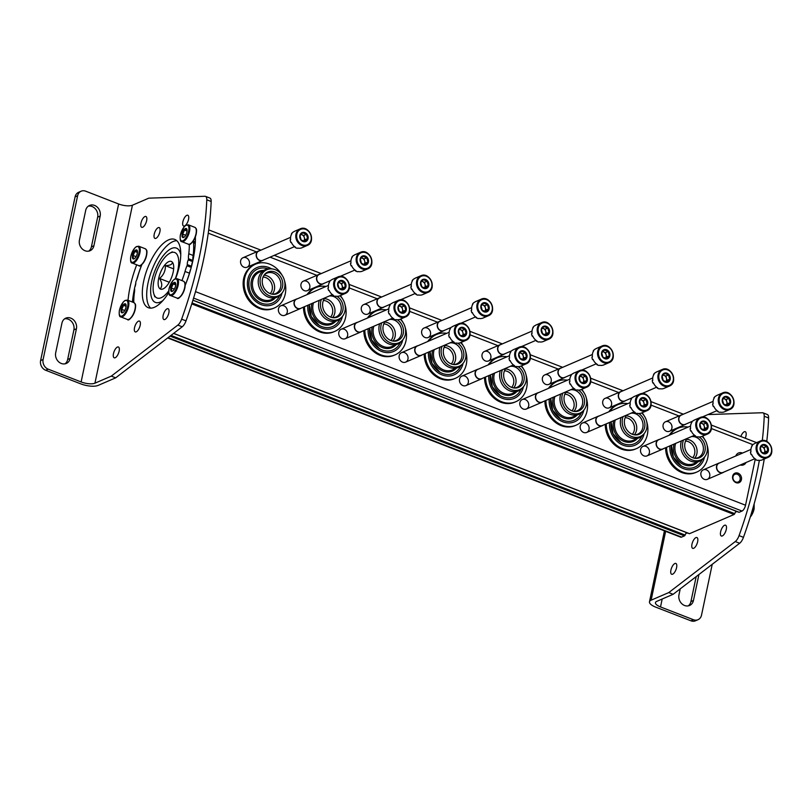 <?xml version="1.0" encoding="UTF-8"?>
<svg xmlns="http://www.w3.org/2000/svg" width="812" height="812" viewBox="0 0 812 812"><rect width="100%" height="100%" fill="white"/><g stroke="black" fill="none" stroke-linecap="round" stroke-linejoin="round"><path stroke-width="1.22" d="M686.282 532.51L685.125 535.047A1.289 0.528 111.2 0 1 684.455 535.879L681.583 537.118A5.156 2.111 111.2 0 1 680.72 537.179L167.678 337.954M133.351 294.705L133.574 294.614A1.289 0.528 111.2 0 1 133.787 294.604A1.289 0.528 111.2 0 1 133.95 295.527L132.935 300.369L133.777 300.694M133.767 301.577A1.939 0.792 111.2 0 1 133.178 301.77A1.939 0.792 111.2 0 1 132.935 300.369M194.21 241.56A4.71 1.918 111.2 0 0 194.383 241.803L195.337 242.179M194.383 241.803L195.327 242.615M195.306 242.859L194.677 243.133A1.289 0.528 111.2 0 1 194.454 243.143A1.289 0.528 111.2 0 1 194.291 242.22M742.503 453.086A6.445 5.461 66.7 0 0 742.3 452.994A6.445 5.461 66.7 0 0 738.494 453.015A6.445 5.461 66.7 0 0 735.794 455.979M740.239 465.012A6.445 5.461 66.7 0 0 743.599 464.85A6.445 5.461 66.7 0 0 746.035 462.515M732.657 476.208A5.156 4.364 -113.3 0 1 740.108 474.655A5.156 4.364 -113.3 0 1 738.382 482.876A5.156 4.364 -113.3 0 1 732.657 476.208M602.768 401.382A5.156 4.364 -113.3 0 1 610.218 399.829A5.156 4.364 -113.3 0 1 608.482 408.05A5.156 4.364 -113.3 0 1 602.768 401.382M542.416 377.945A5.156 4.364 -113.3 0 1 549.866 376.392A5.156 4.364 -113.3 0 1 548.13 384.614A5.156 4.364 -113.3 0 1 542.416 377.945M482.064 354.509A5.156 4.364 -113.3 0 1 489.514 352.956A5.156 4.364 -113.3 0 1 487.779 361.178A5.156 4.364 -113.3 0 1 482.064 354.509M421.702 331.073A5.156 4.364 -113.3 0 1 429.162 329.52A5.156 4.364 -113.3 0 1 427.427 337.741A5.156 4.364 -113.3 0 1 421.702 331.073M361.35 307.636A5.156 4.364 -113.3 0 1 368.8 306.083A5.156 4.364 -113.3 0 1 367.075 314.305A5.156 4.364 -113.3 0 1 361.35 307.636M300.998 284.2A5.156 4.364 -113.3 0 1 308.448 282.647A5.156 4.364 -113.3 0 1 306.723 290.869A5.156 4.364 -113.3 0 1 300.998 284.2M240.646 260.764A5.156 4.364 -113.3 0 1 248.096 259.211A5.156 4.364 -113.3 0 1 246.361 267.432A5.156 4.364 -113.3 0 1 240.646 260.764M663.12 424.818A5.156 4.364 -113.3 0 1 670.57 423.265A5.156 4.364 -113.3 0 1 668.834 431.487A5.156 4.364 -113.3 0 1 663.12 424.818M640.597 449.442A5.156 4.364 -113.3 0 1 648.047 447.889A5.156 4.364 -113.3 0 1 646.322 456.111A5.156 4.364 -113.3 0 1 640.597 449.442M580.245 426.016A5.156 4.364 -113.3 0 1 587.695 424.453A5.156 4.364 -113.3 0 1 585.959 432.674A5.156 4.364 -113.3 0 1 580.245 426.016M519.893 402.579A5.156 4.364 -113.3 0 1 527.343 401.026A5.156 4.364 -113.3 0 1 525.608 409.238A5.156 4.364 -113.3 0 1 519.893 402.579M459.541 379.143A5.156 4.364 -113.3 0 1 466.991 377.59A5.156 4.364 -113.3 0 1 465.256 385.801A5.156 4.364 -113.3 0 1 459.541 379.143M399.189 355.707A5.156 4.364 -113.3 0 1 406.639 354.154A5.156 4.364 -113.3 0 1 404.904 362.365A5.156 4.364 -113.3 0 1 399.189 355.707M338.827 332.27A5.156 4.364 -113.3 0 1 346.277 330.717A5.156 4.364 -113.3 0 1 344.552 338.929A5.156 4.364 -113.3 0 1 338.827 332.27M278.475 308.834A5.156 4.364 -113.3 0 1 285.925 307.281A5.156 4.364 -113.3 0 1 284.2 315.503A5.156 4.364 -113.3 0 1 278.475 308.834M700.949 472.878A5.156 4.364 -113.3 0 1 708.399 471.325A5.156 4.364 -113.3 0 1 706.673 479.547A5.156 4.364 -113.3 0 1 700.949 472.878M625.179 417.662A9.673 8.191 -113.3 0 1 633.593 423.874A9.673 8.191 -113.3 0 1 632.335 434.258M564.827 394.226A9.673 8.191 -113.3 0 1 573.242 400.438A9.673 8.191 -113.3 0 1 571.983 410.821M504.465 370.79A9.673 8.191 -113.3 0 1 512.89 377.001A9.673 8.191 -113.3 0 1 511.631 387.385M444.113 347.353A9.673 8.191 -113.3 0 1 452.538 353.565A9.673 8.191 -113.3 0 1 451.269 363.949M383.761 323.917A9.673 8.191 -113.3 0 1 392.176 330.129A9.673 8.191 -113.3 0 1 390.917 340.512M323.409 300.491A9.673 8.191 -113.3 0 1 331.824 306.692A9.673 8.191 -113.3 0 1 330.565 317.076M263.058 277.054A9.673 8.191 -113.3 0 1 271.472 283.256A9.673 8.191 -113.3 0 1 270.213 293.639M685.531 441.099A9.673 8.191 -113.3 0 1 693.945 447.31A9.673 8.191 -113.3 0 1 692.687 457.694M755.282 458.973L745.538 505.216A5.156 2.111 111.2 0 1 742.026 511.042L739.153 512.281A1.289 0.528 111.2 0 1 738.94 512.301A1.289 0.528 111.2 0 1 738.788 512.139M735.895 511.113L734.738 513.651A1.289 0.528 111.2 0 1 734.068 514.483L689.54 533.677A1.289 0.528 111.2 0 1 689.327 533.697A1.289 0.528 111.2 0 1 689.175 533.535M180.761 254.694A29.11 11.886 -68.8 0 0 180.305 252.918A29.11 11.886 -68.8 0 0 154.838 270.964A29.11 11.886 -68.8 0 0 161.456 301.465A29.11 11.886 -68.8 0 0 162.989 300.47M733.013 476.735A4.182 3.542 -113.3 0 1 734.921 474.279A4.182 3.542 -113.3 0 1 739.823 476.715A4.182 3.542 -113.3 0 1 738.23 481.963A4.182 3.542 -113.3 0 1 734.332 481.019A4.182 3.542 -113.3 0 1 733.013 476.735M742.249 453.187A6.445 5.461 66.7 0 0 742.046 453.106A6.445 5.461 66.7 0 0 738.372 453.066M743.477 464.9A6.445 5.461 66.7 0 0 745.781 462.627M687.591 438.257A11.094 9.389 -113.3 0 0 686.475 439.302A11.094 9.389 -113.3 0 1 696.057 446.397A11.094 9.389 -113.3 0 1 694.666 458.242A11.094 9.389 -113.3 0 0 698.117 457.592A11.094 9.389 -113.3 0 0 702.776 444.803A11.094 9.389 -113.3 0 0 691.276 436.663M669.2 435.232A23.852 20.209 -113.3 0 1 676.975 428.645L677.99 428.218A23.852 20.209 -113.3 0 1 688.119 427.071M707.008 444.885A23.852 20.209 -113.3 0 1 696.879 472.026L695.874 472.462A23.852 20.209 -113.3 0 1 665.607 447.737M670.204 434.796A23.852 20.209 -113.3 0 1 677.99 428.218M702.502 436.176A23.852 20.209 -113.3 0 1 704.674 439.475M696.879 472.026A23.852 20.209 -113.3 0 1 666.611 447.3M704.511 457.136L704.522 457.075A20.158 17.072 -113.3 0 1 704.511 457.136A20.158 17.072 -113.3 0 1 684.465 469.001A20.158 17.072 -113.3 0 1 669.92 445.879M702.096 459.673A18.524 15.692 -113.3 0 1 681.349 465.956A18.524 15.692 -113.3 0 1 671.453 445.209L673.371 457.095L681.349 465.956M697.752 461.967A15.986 13.54 -113.3 0 1 680.974 463.002A15.986 13.54 -113.3 0 1 673.828 444.834A15.986 13.54 -113.3 0 1 674.001 444.113M702.015 436.389A14.271 12.089 -113.3 0 1 704.836 456.669L704.055 457.684A14.961 12.667 -113.3 0 1 699.65 461.145L693.864 463.642A14.961 12.667 -113.3 0 1 679.908 460.272A14.961 12.667 -113.3 0 1 675.208 444.966A14.961 12.667 -113.3 0 1 675.625 443.413M699.65 461.145A14.961 12.667 -113.3 0 1 685.704 457.775A14.961 12.667 -113.3 0 1 681.004 442.459A14.961 12.667 -113.3 0 1 681.42 440.916M704.836 456.669A14.271 12.089 -113.3 0 1 689.672 458.668A14.271 12.089 -113.3 0 1 682.851 442.144A14.271 12.089 -113.3 0 1 683.481 440.033M699.112 436.947A11.784 9.977 -113.3 0 1 705.08 450.406A11.784 9.977 -113.3 0 1 695.295 458.333A11.784 9.977 -113.3 0 1 684.963 442.966A11.784 9.977 -113.3 0 1 686.861 438.764A11.784 9.977 -113.3 0 1 687.094 438.47M626.133 415.845A11.094 9.389 -113.3 0 1 635.705 422.961A11.094 9.389 -113.3 0 1 634.314 434.806M626.123 415.866A11.094 9.389 -113.3 0 1 627.24 414.82M630.924 413.227A11.094 9.389 -113.3 0 1 642.424 421.367A11.094 9.389 -113.3 0 1 637.765 434.156A11.094 9.389 -113.3 0 1 634.294 434.806M608.838 411.796A23.852 20.209 -113.3 0 1 616.623 405.218L617.627 404.782A23.852 20.209 -113.3 0 1 627.757 403.635M646.656 421.448A23.852 20.209 -113.3 0 1 636.527 448.589L635.522 449.026A23.852 20.209 -113.3 0 1 605.255 424.3M609.853 411.359A23.852 20.209 -113.3 0 1 617.627 404.782M642.15 412.74A23.852 20.209 -113.3 0 1 644.322 416.038M636.527 448.589A23.852 20.209 -113.3 0 1 606.259 423.864M644.16 433.699L644.17 433.638A20.158 17.072 -113.3 0 1 644.16 433.699A20.158 17.072 -113.3 0 1 624.103 445.565A20.158 17.072 -113.3 0 1 609.568 422.443M641.744 436.247A18.524 15.692 -113.3 0 1 620.997 442.52A18.524 15.692 -113.3 0 1 611.101 421.783L613.019 433.659L620.997 442.52M637.4 438.531A15.986 13.54 -113.3 0 1 620.622 439.566A15.986 13.54 -113.3 0 1 613.476 421.398A15.986 13.54 -113.3 0 1 613.639 420.677M641.663 412.953A14.271 12.089 -113.3 0 1 644.484 433.232L643.703 434.247A14.961 12.667 -113.3 0 1 639.298 437.709L633.512 440.205A14.961 12.667 -113.3 0 1 619.556 436.836A14.961 12.667 -113.3 0 1 614.857 421.529A14.961 12.667 -113.3 0 1 615.273 419.977M639.298 437.709A14.961 12.667 -113.3 0 1 625.352 434.339A14.961 12.667 -113.3 0 1 620.642 419.022A14.961 12.667 -113.3 0 1 621.058 417.48M644.484 433.232A14.271 12.089 -113.3 0 1 629.31 435.232A14.271 12.089 -113.3 0 1 622.489 418.708A14.271 12.089 -113.3 0 1 623.119 416.597M638.76 413.511A11.784 9.977 -113.3 0 1 644.728 426.97A11.784 9.977 -113.3 0 1 634.943 434.897A11.784 9.977 -113.3 0 1 624.611 419.53A11.784 9.977 -113.3 0 1 626.509 415.328A11.784 9.977 -113.3 0 1 626.742 415.033M565.781 392.409A11.094 9.389 -113.3 0 1 575.353 399.534A11.094 9.389 -113.3 0 1 573.962 411.369M565.771 392.429A11.094 9.389 -113.3 0 1 566.888 391.384M570.572 389.79A11.094 9.389 -113.3 0 1 582.072 397.931A11.094 9.389 -113.3 0 1 577.413 410.72A11.094 9.389 -113.3 0 1 573.942 411.369M548.486 388.359A23.852 20.209 -113.3 0 1 556.271 381.782L557.276 381.346A23.852 20.209 -113.3 0 1 567.405 380.199M586.305 398.012A23.852 20.209 -113.3 0 1 576.175 425.153L575.17 425.589A23.852 20.209 -113.3 0 1 544.903 400.864M549.491 387.923A23.852 20.209 -113.3 0 1 557.276 381.346M581.798 389.303A23.852 20.209 -113.3 0 1 583.97 392.602M576.175 425.153A23.852 20.209 -113.3 0 1 545.908 400.428M583.798 410.263L583.818 410.202A20.158 17.072 -113.3 0 1 583.798 410.263A20.158 17.072 -113.3 0 1 563.751 422.128A20.158 17.072 -113.3 0 1 549.216 399.007M581.392 412.811A18.524 15.692 -113.3 0 1 560.645 419.093A18.524 15.692 -113.3 0 1 550.749 398.347L552.667 410.222L560.645 419.093M577.048 415.094A15.986 13.54 -113.3 0 1 560.27 416.13A15.986 13.54 -113.3 0 1 553.124 397.961A15.986 13.54 -113.3 0 1 553.287 397.241M581.311 389.516A14.271 12.089 -113.3 0 1 584.122 409.796L583.341 410.811A14.961 12.667 -113.3 0 1 578.946 414.272L573.15 416.769A14.961 12.667 -113.3 0 1 559.204 413.399A14.961 12.667 -113.3 0 1 554.505 398.093A14.961 12.667 -113.3 0 1 554.921 396.54M578.946 414.272A14.961 12.667 -113.3 0 1 565 410.902A14.961 12.667 -113.3 0 1 560.29 395.596A14.961 12.667 -113.3 0 1 560.706 394.043M584.122 409.796A14.271 12.089 -113.3 0 1 568.958 411.796A14.271 12.089 -113.3 0 1 562.137 395.282A14.271 12.089 -113.3 0 1 562.767 393.16M578.408 390.075A11.784 9.977 -113.3 0 1 584.376 403.534A11.784 9.977 -113.3 0 1 574.591 411.461A11.784 9.977 -113.3 0 1 564.259 396.094A11.784 9.977 -113.3 0 1 566.147 391.892A11.784 9.977 -113.3 0 1 566.39 391.597M505.429 368.973A11.094 9.389 -113.3 0 1 515.001 376.098A11.094 9.389 -113.3 0 1 513.61 387.933A11.094 9.389 -113.3 0 0 517.061 387.283A11.094 9.389 -113.3 0 0 521.72 374.494A11.094 9.389 -113.3 0 0 510.22 366.354M505.419 368.993A11.094 9.389 -113.3 0 1 506.536 367.948M488.134 364.923A23.852 20.209 -113.3 0 1 495.919 358.346L496.924 357.909A23.852 20.209 -113.3 0 1 507.053 356.762M525.953 374.576A23.852 20.209 -113.3 0 1 515.823 401.717L514.818 402.153A23.852 20.209 -113.3 0 1 484.541 377.428M489.139 364.486A23.852 20.209 -113.3 0 1 496.924 357.909M521.436 365.867A23.852 20.209 -113.3 0 1 523.618 369.166M515.823 401.717A23.852 20.209 -113.3 0 1 485.556 376.991M523.446 386.827L523.466 386.766A20.158 17.072 -113.3 0 1 523.446 386.827A20.158 17.072 -113.3 0 1 503.399 398.692A20.158 17.072 -113.3 0 1 488.865 375.57M521.04 389.374A18.524 15.692 -113.3 0 1 500.293 395.657A18.524 15.692 -113.3 0 1 490.397 374.911L492.316 386.786L500.293 395.657M516.696 391.658A15.986 13.54 -113.3 0 1 499.908 392.693A15.986 13.54 -113.3 0 1 492.762 374.525A15.986 13.54 -113.3 0 1 492.935 373.814M520.959 366.08A14.271 12.089 -113.3 0 1 523.77 386.36L522.989 387.375A14.961 12.667 -113.3 0 1 518.594 390.836L512.798 393.333A14.961 12.667 -113.3 0 1 498.852 389.963A14.961 12.667 -113.3 0 1 494.143 374.657A14.961 12.667 -113.3 0 1 494.569 373.104M518.594 390.836A14.961 12.667 -113.3 0 1 504.648 387.466A14.961 12.667 -113.3 0 1 499.938 372.16A14.961 12.667 -113.3 0 1 500.354 370.607M523.77 386.36A14.271 12.089 -113.3 0 1 508.606 388.359A14.271 12.089 -113.3 0 1 501.786 371.845A14.271 12.089 -113.3 0 1 502.415 369.724M518.056 366.638A11.784 9.977 -113.3 0 1 524.024 380.097A11.784 9.977 -113.3 0 1 514.24 388.024A11.784 9.977 -113.3 0 1 503.907 372.667A11.784 9.977 -113.3 0 1 505.795 368.455A11.784 9.977 -113.3 0 1 506.038 368.161M446.184 344.511A11.094 9.389 -113.3 0 0 445.067 345.557A11.094 9.389 -113.3 0 1 454.649 352.662A11.094 9.389 -113.3 0 1 453.258 364.497A11.094 9.389 -113.3 0 0 456.709 363.847A11.094 9.389 -113.3 0 0 461.358 351.058A11.094 9.389 -113.3 0 0 449.868 342.918M427.782 341.487A23.852 20.209 -113.3 0 1 435.567 334.909L436.572 334.473A23.852 20.209 -113.3 0 1 446.701 333.326M465.601 351.139A23.852 20.209 -113.3 0 1 455.471 378.28L454.456 378.717A23.852 20.209 -113.3 0 1 424.189 353.991M428.787 341.06A23.852 20.209 -113.3 0 1 436.572 334.473M461.084 342.431A23.852 20.209 -113.3 0 1 463.266 345.729M455.471 378.28A23.852 20.209 -113.3 0 1 425.194 353.555M463.094 363.39L463.114 363.329A20.158 17.072 -113.3 0 1 463.094 363.39A20.158 17.072 -113.3 0 1 443.047 375.256A20.158 17.072 -113.3 0 1 428.503 352.134M460.688 365.938A18.524 15.692 -113.3 0 1 439.942 372.221A18.524 15.692 -113.3 0 1 430.035 351.474L431.964 363.35L439.942 372.221M456.334 368.222A15.986 13.54 -113.3 0 1 439.556 369.257A15.986 13.54 -113.3 0 1 432.41 351.099A15.986 13.54 -113.3 0 1 432.583 350.378M460.607 342.644A14.271 12.089 -113.3 0 1 463.419 362.923L462.637 363.938A14.961 12.667 -113.3 0 1 458.242 367.4L452.446 369.896A14.961 12.667 -113.3 0 1 438.5 366.527A14.961 12.667 -113.3 0 1 433.791 351.22A14.961 12.667 -113.3 0 1 434.207 349.667M458.242 367.4A14.961 12.667 -113.3 0 1 444.296 364.03A14.961 12.667 -113.3 0 1 439.586 348.724A14.961 12.667 -113.3 0 1 440.002 347.171M463.419 362.923A14.271 12.089 -113.3 0 1 448.254 364.923A14.271 12.089 -113.3 0 1 441.434 348.409A14.271 12.089 -113.3 0 1 442.063 346.288M457.704 343.202A11.784 9.977 -113.3 0 1 463.672 356.661A11.784 9.977 -113.3 0 1 453.878 364.588A11.784 9.977 -113.3 0 1 443.545 349.231A11.784 9.977 -113.3 0 1 445.443 345.019A11.784 9.977 -113.3 0 1 445.686 344.724M384.726 322.1A11.094 9.389 -113.3 0 1 394.287 329.225A11.094 9.389 -113.3 0 1 392.906 341.06M384.705 322.12A11.094 9.389 -113.3 0 1 385.832 321.075M389.516 319.481A11.094 9.389 -113.3 0 1 401.006 327.622A11.094 9.389 -113.3 0 1 396.357 340.411A11.094 9.389 -113.3 0 1 392.876 341.06M367.43 318.05A23.852 20.209 -113.3 0 1 375.215 311.473L376.22 311.037A23.852 20.209 -113.3 0 1 386.35 309.89M405.249 327.703A23.852 20.209 -113.3 0 1 395.119 354.844L394.104 355.28A23.852 20.209 -113.3 0 1 363.837 330.555M368.435 317.624A23.852 20.209 -113.3 0 1 376.22 311.037M400.732 318.994A23.852 20.209 -113.3 0 1 402.914 322.293M395.119 354.844A23.852 20.209 -113.3 0 1 364.842 330.119M402.742 339.954L402.752 339.893A20.158 17.072 -113.3 0 1 402.742 339.954A20.158 17.072 -113.3 0 1 382.696 351.819A20.158 17.072 -113.3 0 1 368.151 328.698M400.326 342.502A18.524 15.692 -113.3 0 1 379.58 348.784A18.524 15.692 -113.3 0 1 369.683 328.038L371.612 339.913L379.58 348.784M395.982 344.785A15.986 13.54 -113.3 0 1 379.204 345.821A15.986 13.54 -113.3 0 1 372.058 327.662A15.986 13.54 -113.3 0 1 372.231 326.942M400.255 319.207A14.271 12.089 -113.3 0 1 403.067 339.487L402.285 340.502A14.961 12.667 -113.3 0 1 397.89 343.963L392.094 346.46A14.961 12.667 -113.3 0 1 378.148 343.09A14.961 12.667 -113.3 0 1 373.439 327.784A14.961 12.667 -113.3 0 1 373.855 326.231M397.89 343.963A14.961 12.667 -113.3 0 1 383.934 340.593A14.961 12.667 -113.3 0 1 379.234 325.287A14.961 12.667 -113.3 0 1 379.651 323.734M403.067 339.487A14.271 12.089 -113.3 0 1 387.903 341.487A14.271 12.089 -113.3 0 1 381.082 324.973A14.271 12.089 -113.3 0 1 381.711 322.851M397.342 319.766A11.784 9.977 -113.3 0 1 403.31 333.224A11.784 9.977 -113.3 0 1 393.526 341.152A11.784 9.977 -113.3 0 1 383.193 325.795A11.784 9.977 -113.3 0 1 385.091 321.582A11.784 9.977 -113.3 0 1 385.335 321.288M324.374 298.664A11.094 9.389 -113.3 0 1 333.935 305.789A11.094 9.389 -113.3 0 1 332.555 317.624M324.353 298.684A11.094 9.389 -113.3 0 1 325.48 297.639M329.154 296.045A11.094 9.389 -113.3 0 1 340.654 304.185A11.094 9.389 -113.3 0 1 335.995 316.974A11.094 9.389 -113.3 0 1 332.524 317.624M307.078 294.614A23.852 20.209 -113.3 0 1 314.853 288.037L315.868 287.6A23.852 20.209 -113.3 0 1 325.998 286.453M344.887 304.267A23.852 20.209 -113.3 0 1 334.757 331.408L333.752 331.844A23.852 20.209 -113.3 0 1 303.485 307.119M308.083 294.188A23.852 20.209 -113.3 0 1 315.868 287.6M340.38 295.558A23.852 20.209 -113.3 0 1 342.562 298.857M334.757 331.408A23.852 20.209 -113.3 0 1 304.49 306.682M342.39 316.518L342.4 316.457A20.158 17.072 -113.3 0 1 342.39 316.518A20.158 17.072 -113.3 0 1 322.344 328.383A20.158 17.072 -113.3 0 1 307.799 305.261M339.974 319.065A18.524 15.692 -113.3 0 1 319.228 325.348A18.524 15.692 -113.3 0 1 309.331 304.601L311.25 316.477L319.228 325.348M335.63 321.349A15.986 13.54 -113.3 0 1 318.852 322.384A15.986 13.54 -113.3 0 1 311.707 304.226A15.986 13.54 -113.3 0 1 311.879 303.505M339.903 295.771A14.271 12.089 -113.3 0 1 342.715 316.051L341.933 317.066A14.961 12.667 -113.3 0 1 337.528 320.527L331.743 323.024A14.961 12.667 -113.3 0 1 317.796 319.654A14.961 12.667 -113.3 0 1 313.087 304.348A14.961 12.667 -113.3 0 1 313.503 302.795M337.528 320.527A14.961 12.667 -113.3 0 1 323.582 317.157A14.961 12.667 -113.3 0 1 318.883 301.851A14.961 12.667 -113.3 0 1 319.299 300.298M342.715 316.051A14.271 12.089 -113.3 0 1 327.551 318.05A14.271 12.089 -113.3 0 1 320.73 301.536A14.271 12.089 -113.3 0 1 321.359 299.415M336.99 296.329A11.784 9.977 -113.3 0 1 342.958 309.788A11.784 9.977 -113.3 0 1 333.174 317.715A11.784 9.977 -113.3 0 1 322.841 302.358A11.784 9.977 -113.3 0 1 324.739 298.146A11.784 9.977 -113.3 0 1 324.983 297.852M264.022 275.227A11.094 9.389 -113.3 0 1 273.583 282.353A11.094 9.389 -113.3 0 1 272.193 294.198A11.094 9.389 -113.3 0 0 275.644 293.538A11.094 9.389 -113.3 0 0 279.876 279.632A11.094 9.389 -113.3 0 0 266.864 273.167A11.094 9.389 -113.3 0 0 264.002 275.248M284.535 280.83A23.852 20.209 -113.3 0 1 274.405 307.971L273.4 308.408A23.852 20.209 -113.3 0 1 251.152 303.038A23.852 20.209 -113.3 0 1 243.651 278.617A23.852 20.209 -113.3 0 1 254.501 264.6L255.516 264.164A23.852 20.209 -113.3 0 1 282.2 275.42M274.405 307.971A23.852 20.209 -113.3 0 1 252.167 302.602A23.852 20.209 -113.3 0 1 244.656 278.191A23.852 20.209 -113.3 0 1 255.516 264.164M282.038 293.081L282.048 293.02A20.158 17.072 -113.3 0 1 282.038 293.081A20.158 17.072 -113.3 0 1 260.885 304.551A20.158 17.072 -113.3 0 1 247.802 279.409A20.158 17.072 -113.3 0 1 271.573 268.833A20.158 17.072 -113.3 0 1 271.634 268.873L271.573 268.833M279.622 295.629A18.524 15.692 -113.3 0 1 258.876 301.912A18.524 15.692 -113.3 0 1 249.193 279.947A18.524 15.692 -113.3 0 1 249.264 279.622A18.524 15.692 -113.3 0 1 268.072 268.843M275.278 297.913A15.986 13.54 -113.3 0 1 258.5 298.948A15.986 13.54 -113.3 0 1 251.355 280.79A15.986 13.54 -113.3 0 1 263.433 270.437M282.363 292.614L281.581 293.629A14.961 12.667 -113.3 0 1 277.176 297.09L271.391 299.587A14.961 12.667 -113.3 0 1 257.434 296.218A14.961 12.667 -113.3 0 1 252.735 280.911A14.961 12.667 -113.3 0 1 259.535 272.111L265.331 269.614A14.961 12.667 -113.3 0 1 270.863 268.792L272.142 268.924A14.271 12.089 -113.3 0 1 283.611 278.029A14.271 12.089 -113.3 0 1 282.363 292.614A14.271 12.089 -113.3 0 1 267.199 294.614A14.271 12.089 -113.3 0 1 260.378 278.1A14.271 12.089 -113.3 0 1 272.142 268.924M277.176 297.09A14.961 12.667 -113.3 0 1 263.23 293.721A14.961 12.667 -113.3 0 1 258.531 278.414A14.961 12.667 -113.3 0 1 265.331 269.614M262.489 278.922A11.784 9.977 -113.3 0 1 264.387 274.72A11.784 9.977 -113.3 0 1 281.673 278.861A11.784 9.977 -113.3 0 1 272.822 294.279A11.784 9.977 -113.3 0 1 262.489 278.922M755.921 459.369A9.023 7.643 -113.3 0 1 751.597 454.334L751.1 454.547A9.023 7.643 66.7 0 1 750.44 452.122L750.948 451.898A9.023 7.643 -113.3 0 1 752.257 445.686L751.75 445.91A9.023 7.643 66.7 0 1 753.252 444.316L753.759 444.093A9.023 7.643 -113.3 0 1 755.15 443.271L760.377 441.017A9.023 7.643 -113.3 0 1 770.974 446.285A9.023 7.643 -113.3 0 1 767.523 457.603A9.023 7.643 -113.3 0 1 762.204 457.613A9.023 7.643 -113.3 0 1 756.134 449.33A9.023 7.643 -113.3 0 1 760.377 441.017C769.329 436.541 776.922 454.162 767.523 457.603L762.306 459.856A9.023 7.643 -113.3 0 1 758.073 460.201L757.566 460.424A9.023 7.643 66.7 0 1 756.469 460.089A9.023 7.643 66.7 0 1 755.414 459.582L755.921 459.369M763.331 453.624A4.831 4.101 -113.3 0 1 760.539 446.478A4.831 4.101 -113.3 0 1 767.137 446.123A4.831 4.101 -113.3 0 1 768 451.868A4.831 4.101 -113.3 0 1 763.331 453.624M766.741 446.427L762.935 444.956L760.286 447.777L761.433 452.071L765.239 453.553L767.888 450.731L766.741 446.427L764.062 447.585L762.163 446.844A3.867 3.278 -113.3 0 1 764.64 449.736L764.062 447.585M764.64 449.736A3.867 3.278 -113.3 0 1 763.94 453.228L765.208 451.878L764.64 449.736M761.189 446.63A3.867 3.278 -113.3 0 1 762.163 446.844L761.301 446.509M767.888 450.731L765.208 451.878M723.837 472.087A5.156 4.364 -113.3 0 1 722.995 472.594A5.156 4.364 -113.3 0 1 719.95 472.604A5.156 4.364 -113.3 0 1 716.488 467.864A5.156 4.364 -113.3 0 1 718.914 463.114A5.156 4.364 -113.3 0 1 719.858 462.85M754.886 458.699L723.056 472.422A5.024 4.263 -113.3 0 1 720.092 472.432A5.024 4.263 -113.3 0 1 716.712 467.824A5.024 4.263 -113.3 0 1 719.067 463.185L750.907 449.462M695.569 435.932A9.023 7.643 -113.3 0 1 691.245 430.898L690.738 431.111A9.023 7.643 66.7 0 1 690.088 428.685L690.596 428.462A9.023 7.643 -113.3 0 1 691.905 422.25L691.398 422.473A9.023 7.643 66.7 0 1 692.9 420.88L693.407 420.657A9.023 7.643 -113.3 0 1 694.798 419.834L700.025 417.581A9.023 7.643 -113.3 0 1 710.622 422.849A9.023 7.643 -113.3 0 1 707.171 434.166A9.023 7.643 -113.3 0 1 701.852 434.176A9.023 7.643 -113.3 0 1 695.782 425.894A9.023 7.643 -113.3 0 1 700.025 417.581C708.977 413.105 716.57 430.725 707.171 434.166L701.954 436.42A9.023 7.643 -113.3 0 1 697.711 436.765L697.214 436.988A9.023 7.643 66.7 0 1 696.117 436.653A9.023 7.643 66.7 0 1 695.062 436.145L695.569 435.932M702.979 430.187A4.831 4.101 -113.3 0 1 700.177 423.042A4.831 4.101 -113.3 0 1 706.785 422.687A4.831 4.101 -113.3 0 1 707.648 428.431A4.831 4.101 -113.3 0 1 702.979 430.187M706.389 422.991L702.583 421.519L699.934 424.341L701.081 428.634L704.887 430.116L707.536 427.295L706.389 422.991L703.71 424.148L701.801 423.407A3.867 3.278 -113.3 0 1 704.278 426.3L703.71 424.148M704.278 426.3A3.867 3.278 -113.3 0 1 703.588 429.802L704.857 428.442L704.278 426.3M700.837 423.194A3.867 3.278 -113.3 0 1 701.801 423.407L700.949 423.072M707.536 427.295L704.857 428.442M663.485 448.65A5.156 4.364 -113.3 0 1 662.643 449.158A5.156 4.364 -113.3 0 1 659.598 449.168A5.156 4.364 -113.3 0 1 656.137 444.428A5.156 4.364 -113.3 0 1 658.562 439.678A5.156 4.364 -113.3 0 1 659.496 439.414M694.534 435.262L662.704 448.985A5.024 4.263 -113.3 0 1 659.74 448.995A5.024 4.263 -113.3 0 1 656.35 444.387A5.024 4.263 -113.3 0 1 658.715 439.749L690.555 426.026M635.217 412.496A9.023 7.643 -113.3 0 1 630.894 407.462L630.386 407.675A9.023 7.643 66.7 0 1 629.736 405.249L630.244 405.026A9.023 7.643 -113.3 0 1 631.553 398.814L631.046 399.037A9.023 7.643 66.7 0 1 632.548 397.444L633.045 397.22A9.023 7.643 -113.3 0 1 634.446 396.398L639.673 394.145A9.023 7.643 -113.3 0 1 650.27 399.413A9.023 7.643 -113.3 0 1 646.819 410.73A9.023 7.643 -113.3 0 1 641.5 410.74A9.023 7.643 -113.3 0 1 635.431 402.458A9.023 7.643 -113.3 0 1 639.673 394.145C648.626 389.669 656.218 407.289 646.819 410.73L641.592 412.983A9.023 7.643 -113.3 0 1 637.359 413.328L636.862 413.552A9.023 7.643 66.7 0 1 635.766 413.217A9.023 7.643 66.7 0 1 634.71 412.709L635.217 412.496M642.627 406.751A4.831 4.101 -113.3 0 1 639.826 399.605A4.831 4.101 -113.3 0 1 646.433 399.25A4.831 4.101 -113.3 0 1 647.296 404.995A4.831 4.101 -113.3 0 1 642.627 406.751M646.027 399.555L642.231 398.083L639.582 400.905L640.729 405.198L644.535 406.68L647.184 403.858L646.027 399.555L643.358 400.712L641.45 399.971A3.867 3.278 -113.3 0 1 643.926 402.864L643.358 400.712M643.926 402.864A3.867 3.278 -113.3 0 1 643.236 406.365L644.505 405.005L643.926 402.864M640.485 399.758A3.867 3.278 -113.3 0 1 641.45 399.971L640.587 399.636M647.184 403.858L644.505 405.005M603.133 425.214A5.156 4.364 -113.3 0 1 602.291 425.721A5.156 4.364 -113.3 0 1 599.246 425.732A5.156 4.364 -113.3 0 1 595.785 420.992A5.156 4.364 -113.3 0 1 598.2 416.241A5.156 4.364 -113.3 0 1 599.144 415.977M634.182 411.826L602.352 425.549A5.024 4.263 -113.3 0 1 599.378 425.559A5.024 4.263 -113.3 0 1 595.998 420.951A5.024 4.263 -113.3 0 1 598.363 416.312L630.203 402.59M574.855 389.06A9.023 7.643 -113.3 0 1 570.542 384.025L570.034 384.238A9.023 7.643 66.7 0 1 569.385 381.813L569.892 381.589A9.023 7.643 -113.3 0 1 571.201 375.377L570.694 375.601A9.023 7.643 66.7 0 1 572.196 374.007L572.693 373.784A9.023 7.643 -113.3 0 1 574.094 372.962L579.321 370.708A9.023 7.643 -113.3 0 1 589.908 375.976A9.023 7.643 -113.3 0 1 586.467 387.294A9.023 7.643 -113.3 0 1 581.138 387.304A9.023 7.643 -113.3 0 1 575.079 379.021A9.023 7.643 -113.3 0 1 579.321 370.708C588.274 366.242 595.866 383.853 586.467 387.294L581.24 389.547A9.023 7.643 -113.3 0 1 577.007 389.892L576.5 390.115A9.023 7.643 66.7 0 1 575.414 389.78A9.023 7.643 66.7 0 1 574.358 389.283L574.855 389.06M582.265 383.315A4.831 4.101 -113.3 0 1 579.474 376.169A4.831 4.101 -113.3 0 1 586.081 375.814A4.831 4.101 -113.3 0 1 586.944 381.559A4.831 4.101 -113.3 0 1 582.265 383.315M585.675 376.118L581.879 374.647L579.23 377.468L580.377 381.762L584.173 383.244L586.832 380.422L585.675 376.118L582.996 377.275L581.098 376.535A3.867 3.278 -113.3 0 1 583.574 379.427L582.996 377.275M583.574 379.427A3.867 3.278 -113.3 0 1 582.884 382.929L584.153 381.569L583.574 379.427M580.133 376.321A3.867 3.278 -113.3 0 1 581.098 376.535L580.235 376.2M586.832 380.422L584.153 381.569M542.781 401.778A5.156 4.364 -113.3 0 1 541.939 402.285A5.156 4.364 -113.3 0 1 538.894 402.295A5.156 4.364 -113.3 0 1 535.423 397.555A5.156 4.364 -113.3 0 1 537.848 392.805A5.156 4.364 -113.3 0 1 538.792 392.541M573.83 388.39L542 402.113A5.024 4.263 -113.3 0 1 539.026 402.123A5.024 4.263 -113.3 0 1 535.646 397.515A5.024 4.263 -113.3 0 1 538.011 392.876L569.841 379.153M514.503 365.623A9.023 7.643 -113.3 0 1 510.19 360.589L509.682 360.802A9.023 7.643 66.7 0 1 509.033 358.376L509.54 358.153A9.023 7.643 -113.3 0 1 510.839 351.941L510.342 352.164A9.023 7.643 66.7 0 1 511.834 350.571L512.342 350.348A9.023 7.643 -113.3 0 1 513.742 349.525L518.959 347.272A9.023 7.643 -113.3 0 1 529.556 352.54A9.023 7.643 -113.3 0 1 526.115 363.857A9.023 7.643 -113.3 0 1 520.786 363.867A9.023 7.643 -113.3 0 1 514.717 355.585A9.023 7.643 -113.3 0 1 518.959 347.272C527.912 342.806 535.514 360.416 526.115 363.857L520.888 366.11A9.023 7.643 -113.3 0 1 516.655 366.456L516.148 366.679A9.023 7.643 66.7 0 1 515.062 366.344A9.023 7.643 66.7 0 1 514.006 365.847L514.503 365.623M521.913 359.878A4.831 4.101 -113.3 0 1 519.122 352.733A4.831 4.101 -113.3 0 1 525.719 352.378A4.831 4.101 -113.3 0 1 526.582 358.122A4.831 4.101 -113.3 0 1 521.913 359.878M525.323 352.682L521.527 351.21L518.868 354.032L520.025 358.325L523.821 359.807L526.47 356.986L525.323 352.682L522.644 353.839L520.746 353.098A3.867 3.278 -113.3 0 1 523.222 355.991L522.644 353.839M523.222 355.991A3.867 3.278 -113.3 0 1 522.522 359.493L523.801 358.133L523.222 355.991M519.781 352.885A3.867 3.278 -113.3 0 1 520.746 353.098L519.883 352.763M526.47 356.986L523.801 358.133M482.419 378.341A5.156 4.364 -113.3 0 1 481.587 378.849A5.156 4.364 -113.3 0 1 478.542 378.859A5.156 4.364 -113.3 0 1 475.071 374.119A5.156 4.364 -113.3 0 1 477.497 369.369A5.156 4.364 -113.3 0 1 478.441 369.105M513.478 364.953L481.638 378.676A5.024 4.263 -113.3 0 1 478.674 378.686A5.024 4.263 -113.3 0 1 475.294 374.078A5.024 4.263 -113.3 0 1 477.659 369.44L509.489 355.717M454.152 342.187A9.023 7.643 -113.3 0 1 449.828 337.153L449.33 337.366A9.023 7.643 66.7 0 1 448.681 334.94L449.178 334.727A9.023 7.643 -113.3 0 1 450.487 328.515L449.99 328.728A9.023 7.643 66.7 0 1 451.482 327.135L451.99 326.911A9.023 7.643 -113.3 0 1 453.39 326.089L458.607 323.836A9.023 7.643 -113.3 0 1 469.204 329.104A9.023 7.643 -113.3 0 1 465.763 340.421A9.023 7.643 -113.3 0 1 460.434 340.431A9.023 7.643 -113.3 0 1 454.365 332.149A9.023 7.643 -113.3 0 1 458.607 323.836C467.56 319.37 475.162 336.98 465.763 340.421L460.536 342.674A9.023 7.643 -113.3 0 1 456.303 343.019L455.796 343.243A9.023 7.643 66.7 0 1 454.71 342.908A9.023 7.643 66.7 0 1 453.654 342.41L454.152 342.187M461.561 336.442A4.831 4.101 -113.3 0 1 458.77 329.296A4.831 4.101 -113.3 0 1 465.367 328.941A4.831 4.101 -113.3 0 1 466.23 334.686A4.831 4.101 -113.3 0 1 461.561 336.442M464.971 329.246L461.165 327.774L458.516 330.596L459.673 334.889L463.469 336.371L466.118 333.549L464.971 329.246L462.292 330.403L460.394 329.662A3.867 3.278 -113.3 0 1 462.87 332.555L462.292 330.403M462.87 332.555A3.867 3.278 -113.3 0 1 462.17 336.056L463.439 334.706L462.87 332.555M459.419 329.449A3.867 3.278 -113.3 0 1 460.394 329.662L459.531 329.327M466.118 333.549L463.439 334.706M422.067 354.905A5.156 4.364 -113.3 0 1 421.235 355.412A5.156 4.364 -113.3 0 1 418.19 355.423A5.156 4.364 -113.3 0 1 414.719 350.682A5.156 4.364 -113.3 0 1 417.145 345.932A5.156 4.364 -113.3 0 1 418.089 345.668M453.126 341.517L421.286 355.24A5.024 4.263 -113.3 0 1 418.322 355.25A5.024 4.263 -113.3 0 1 414.942 350.642A5.024 4.263 -113.3 0 1 417.307 346.013L449.137 332.281M393.8 318.751A9.023 7.643 -113.3 0 1 389.476 313.716L388.978 313.929A9.023 7.643 66.7 0 1 388.329 311.503L388.826 311.29A9.023 7.643 -113.3 0 1 390.136 305.079L389.638 305.292A9.023 7.643 66.7 0 1 391.13 303.698L391.638 303.475A9.023 7.643 -113.3 0 1 393.028 302.653L398.256 300.399A9.023 7.643 -113.3 0 1 408.852 305.667A9.023 7.643 -113.3 0 1 405.411 316.984A9.023 7.643 -113.3 0 1 400.083 316.995A9.023 7.643 -113.3 0 1 394.013 308.712A9.023 7.643 -113.3 0 1 398.256 300.399C407.208 295.933 414.81 313.544 405.411 316.984L400.184 319.238A9.023 7.643 -113.3 0 1 395.952 319.583L395.444 319.806A9.023 7.643 66.7 0 1 394.358 319.471A9.023 7.643 66.7 0 1 393.292 318.974L393.8 318.751M401.209 313.006A4.831 4.101 -113.3 0 1 398.418 305.86A4.831 4.101 -113.3 0 1 405.015 305.505A4.831 4.101 -113.3 0 1 405.878 311.25A4.831 4.101 -113.3 0 1 401.209 313.006M404.62 305.809L400.813 304.338L398.164 307.159L399.321 311.453L403.117 312.935L405.767 310.113L404.62 305.809L401.94 306.966L400.042 306.225A3.867 3.278 -113.3 0 1 402.519 309.118L401.94 306.966M402.519 309.118A3.867 3.278 -113.3 0 1 401.818 312.62L403.087 311.27L402.519 309.118M399.068 306.012A3.867 3.278 -113.3 0 1 400.042 306.225L399.179 305.901M405.767 310.113L403.087 311.27M361.716 331.469A5.156 4.364 -113.3 0 1 360.873 331.976A5.156 4.364 -113.3 0 1 357.838 331.986A5.156 4.364 -113.3 0 1 354.367 327.256A5.156 4.364 -113.3 0 1 356.793 322.506A5.156 4.364 -113.3 0 1 357.737 322.232M392.764 318.081L360.934 331.814A5.024 4.263 -113.3 0 1 357.97 331.814A5.024 4.263 -113.3 0 1 354.59 327.206A5.024 4.263 -113.3 0 1 356.955 322.577L388.786 308.844M333.448 295.314A9.023 7.643 -113.3 0 1 329.124 290.28L328.627 290.493A9.023 7.643 66.7 0 1 327.967 288.067L328.474 287.854A9.023 7.643 -113.3 0 1 329.784 281.642L329.276 281.855A9.023 7.643 66.7 0 1 330.778 280.262L331.286 280.038A9.023 7.643 -113.3 0 1 332.676 279.216L337.904 276.963A9.023 7.643 -113.3 0 1 348.5 282.231A9.023 7.643 -113.3 0 1 345.049 293.548A9.023 7.643 -113.3 0 1 339.731 293.558A9.023 7.643 -113.3 0 1 333.661 285.276A9.023 7.643 -113.3 0 1 337.904 276.963C346.856 272.497 354.448 290.107 345.049 293.548L339.832 295.801A9.023 7.643 -113.3 0 1 335.6 296.147L335.092 296.37A9.023 7.643 66.7 0 1 333.996 296.035A9.023 7.643 66.7 0 1 332.94 295.538L333.448 295.314M340.857 289.569A4.831 4.101 -113.3 0 1 338.066 282.424A4.831 4.101 -113.3 0 1 344.664 282.068A4.831 4.101 -113.3 0 1 345.526 287.813A4.831 4.101 -113.3 0 1 340.857 289.569M344.268 282.373L340.461 280.901L337.812 283.723L338.959 288.016L342.765 289.498L345.415 286.677L344.268 282.373L341.588 283.53L339.69 282.789A3.867 3.278 -113.3 0 1 342.156 285.682L341.588 283.53M342.156 285.682A3.867 3.278 -113.3 0 1 341.466 289.184L342.735 287.834L342.156 285.682M338.716 282.576A3.867 3.278 -113.3 0 1 339.69 282.789L338.827 282.464M345.415 286.677L342.735 287.834M301.364 308.032A5.156 4.364 -113.3 0 1 300.521 308.54A5.156 4.364 -113.3 0 1 297.476 308.55A5.156 4.364 -113.3 0 1 294.015 303.82A5.156 4.364 -113.3 0 1 296.441 299.07A5.156 4.364 -113.3 0 1 297.385 298.796M332.412 294.644L300.582 308.377A5.024 4.263 -113.3 0 1 297.618 308.377A5.024 4.263 -113.3 0 1 294.238 303.769A5.024 4.263 -113.3 0 1 296.593 299.141L328.434 285.408M718.092 411.308A9.023 7.643 -113.3 0 1 713.768 406.264L713.261 406.487A9.023 7.643 66.7 0 1 712.611 404.061L713.119 403.838A9.023 7.643 -113.3 0 1 714.428 397.626L713.921 397.839A9.023 7.643 66.7 0 1 715.423 396.246L715.92 396.033A9.023 7.643 -113.3 0 1 717.321 395.211L722.548 392.957A9.023 7.643 -113.3 0 1 733.145 398.215A9.023 7.643 -113.3 0 1 729.694 409.532A9.023 7.643 -113.3 0 1 724.375 409.552A9.023 7.643 -113.3 0 1 718.305 401.27A9.023 7.643 -113.3 0 1 722.548 392.957C731.5 388.481 739.093 406.091 729.694 409.532L724.466 411.785A9.023 7.643 -113.3 0 1 720.234 412.141L719.736 412.354A9.023 7.643 66.7 0 1 718.64 412.019A9.023 7.643 66.7 0 1 717.585 411.522L718.092 411.308M725.502 405.564A4.831 4.101 -113.3 0 1 722.7 398.418A4.831 4.101 -113.3 0 1 729.308 398.053A4.831 4.101 -113.3 0 1 730.171 403.808A4.831 4.101 -113.3 0 1 725.502 405.564M728.902 398.367L725.106 396.885L722.457 399.707L723.604 404.011L727.41 405.482L730.059 402.661L728.902 398.367L726.232 399.524L724.324 398.783A3.867 3.278 -113.3 0 1 726.801 401.666L726.232 399.524M726.801 401.666A3.867 3.278 -113.3 0 1 726.111 405.168L727.379 403.818L726.801 401.666M723.36 398.57A3.867 3.278 -113.3 0 1 724.324 398.783L723.472 398.448M730.059 402.661L727.379 403.818M686.008 424.026A5.156 4.364 -113.3 0 1 685.166 424.524A5.156 4.364 -113.3 0 1 682.121 424.534A5.156 4.364 -113.3 0 1 678.659 419.804A5.156 4.364 -113.3 0 1 681.075 415.054A5.156 4.364 -113.3 0 1 682.019 414.79M692.474 421.235L685.226 424.361A5.024 4.263 -113.3 0 1 682.253 424.371A5.024 4.263 -113.3 0 1 678.873 419.753A5.024 4.263 -113.3 0 1 681.238 415.125L713.078 401.392M657.73 387.872A9.023 7.643 -113.3 0 1 653.416 382.828L652.909 383.051A9.023 7.643 66.7 0 1 652.259 380.625L652.767 380.402A9.023 7.643 -113.3 0 1 654.076 374.19L653.569 374.413A9.023 7.643 66.7 0 1 655.071 372.809L655.568 372.596A9.023 7.643 -113.3 0 1 656.969 371.774L662.196 369.521A9.023 7.643 -113.3 0 1 672.793 374.779A9.023 7.643 -113.3 0 1 669.342 386.096A9.023 7.643 -113.3 0 1 664.013 386.116A9.023 7.643 -113.3 0 1 657.953 377.834A9.023 7.643 -113.3 0 1 662.196 369.521C671.148 365.045 678.741 382.655 669.342 386.096L664.114 388.349A9.023 7.643 -113.3 0 1 659.882 388.704L659.385 388.918A9.023 7.643 66.7 0 1 658.288 388.583A9.023 7.643 66.7 0 1 657.233 388.085L657.73 387.872M665.15 382.127A4.831 4.101 -113.3 0 1 662.348 374.982A4.831 4.101 -113.3 0 1 668.956 374.616A4.831 4.101 -113.3 0 1 669.819 380.371A4.831 4.101 -113.3 0 1 665.15 382.127M668.55 374.931L664.754 373.459L662.105 376.271L663.252 380.574L667.048 382.046L669.707 379.224L668.55 374.931L665.87 376.088L663.972 375.347A3.867 3.278 -113.3 0 1 666.449 378.23L665.87 376.088M666.449 378.23A3.867 3.278 -113.3 0 1 665.759 381.731L667.028 380.381L666.449 378.23M663.008 375.134A3.867 3.278 -113.3 0 1 663.972 375.347L663.11 375.012M669.707 379.224L667.028 380.381M625.656 400.59A5.156 4.364 -113.3 0 1 624.814 401.087A5.156 4.364 -113.3 0 1 621.769 401.098A5.156 4.364 -113.3 0 1 618.297 396.368A5.156 4.364 -113.3 0 1 620.723 391.617A5.156 4.364 -113.3 0 1 621.667 391.354M632.112 397.799L624.875 400.925A5.024 4.263 -113.3 0 1 621.901 400.935A5.024 4.263 -113.3 0 1 618.521 396.317A5.024 4.263 -113.3 0 1 620.886 391.688L652.716 377.956M597.378 364.436A9.023 7.643 -113.3 0 1 593.064 359.391L592.557 359.614A9.023 7.643 66.7 0 1 591.907 357.189L592.415 356.965A9.023 7.643 -113.3 0 1 593.724 350.754L593.217 350.977A9.023 7.643 66.7 0 1 594.719 349.373L595.216 349.16A9.023 7.643 -113.3 0 1 596.617 348.338L601.844 346.085A9.023 7.643 -113.3 0 1 612.431 351.342A9.023 7.643 -113.3 0 1 608.99 362.659A9.023 7.643 -113.3 0 1 603.661 362.68A9.023 7.643 -113.3 0 1 597.591 354.397A9.023 7.643 -113.3 0 1 601.844 346.085C610.786 341.608 618.389 359.219 608.99 362.659L603.763 364.913A9.023 7.643 -113.3 0 1 599.53 365.268L599.023 365.481A9.023 7.643 66.7 0 1 597.936 365.146A9.023 7.643 66.7 0 1 596.881 364.649L597.378 364.436M604.788 358.691A4.831 4.101 -113.3 0 1 601.996 351.545A4.831 4.101 -113.3 0 1 608.594 351.18A4.831 4.101 -113.3 0 1 609.457 356.935A4.831 4.101 -113.3 0 1 604.788 358.691M608.198 351.494L604.402 350.023L601.743 352.844L602.9 357.138L606.696 358.61L609.355 355.788L608.198 351.494L605.519 352.652L603.62 351.911A3.867 3.278 -113.3 0 1 606.097 354.793L605.519 352.652M606.097 354.793A3.867 3.278 -113.3 0 1 605.397 358.295L606.676 356.945L606.097 354.793M602.656 351.697A3.867 3.278 -113.3 0 1 603.62 351.911L602.758 351.576M609.355 355.788L606.676 356.945M565.304 377.154A5.156 4.364 -113.3 0 1 564.462 377.651A5.156 4.364 -113.3 0 1 561.417 377.661A5.156 4.364 -113.3 0 1 557.946 372.931A5.156 4.364 -113.3 0 1 560.371 368.181A5.156 4.364 -113.3 0 1 561.315 367.917M571.76 374.362L564.513 377.489A5.024 4.263 -113.3 0 1 561.549 377.499A5.024 4.263 -113.3 0 1 558.169 372.881A5.024 4.263 -113.3 0 1 560.534 368.252L592.364 354.519M537.026 340.999A9.023 7.643 -113.3 0 1 532.702 335.955L532.205 336.178A9.023 7.643 66.7 0 1 531.555 333.752L532.053 333.529A9.023 7.643 -113.3 0 1 533.362 327.317L532.865 327.54A9.023 7.643 66.7 0 1 534.357 325.937L534.864 325.724A9.023 7.643 -113.3 0 1 536.265 324.901L541.482 322.648A9.023 7.643 -113.3 0 1 552.079 327.906A9.023 7.643 -113.3 0 1 548.638 339.223A9.023 7.643 -113.3 0 1 543.309 339.243A9.023 7.643 -113.3 0 1 537.239 330.961A9.023 7.643 -113.3 0 1 541.482 322.648C550.434 318.172 558.037 335.782 548.638 339.223L543.411 341.476A9.023 7.643 -113.3 0 1 539.178 341.832L538.671 342.045A9.023 7.643 66.7 0 1 537.585 341.71A9.023 7.643 66.7 0 1 536.529 341.213L537.026 340.999M544.436 335.255A4.831 4.101 -113.3 0 1 541.645 328.109A4.831 4.101 -113.3 0 1 548.242 327.743A4.831 4.101 -113.3 0 1 549.105 333.499A4.831 4.101 -113.3 0 1 544.436 335.255M547.846 328.058L544.04 326.586L541.391 329.408L542.548 333.702L546.344 335.173L548.993 332.352L547.846 328.058L545.167 329.215L543.269 328.474A3.867 3.278 -113.3 0 1 545.745 331.367L545.167 329.215M545.745 331.367A3.867 3.278 -113.3 0 1 545.045 334.859L546.324 333.509L545.745 331.367M542.294 328.261A3.867 3.278 -113.3 0 1 543.269 328.474L542.406 328.139M548.993 332.352L546.324 333.509M504.942 353.717A5.156 4.364 -113.3 0 1 504.11 354.215A5.156 4.364 -113.3 0 1 501.065 354.225A5.156 4.364 -113.3 0 1 497.594 349.495A5.156 4.364 -113.3 0 1 500.019 344.745A5.156 4.364 -113.3 0 1 500.963 344.481M511.408 350.926L504.161 354.052A5.024 4.263 -113.3 0 1 501.197 354.062A5.024 4.263 -113.3 0 1 497.817 349.444A5.024 4.263 -113.3 0 1 500.182 344.816L532.012 331.083M476.674 317.563A9.023 7.643 -113.3 0 1 472.351 312.529L471.853 312.742A9.023 7.643 66.7 0 1 471.204 310.316L471.701 310.093A9.023 7.643 -113.3 0 1 473.01 303.881L472.513 304.104A9.023 7.643 66.7 0 1 474.005 302.511L474.512 302.287A9.023 7.643 -113.3 0 1 475.903 301.465L481.13 299.212A9.023 7.643 -113.3 0 1 491.727 304.47A9.023 7.643 -113.3 0 1 488.286 315.787A9.023 7.643 -113.3 0 1 482.957 315.807A9.023 7.643 -113.3 0 1 476.888 307.525A9.023 7.643 -113.3 0 1 481.13 299.212C490.083 294.736 497.685 312.346 488.286 315.787L483.059 318.04A9.023 7.643 -113.3 0 1 478.826 318.395L478.319 318.608A9.023 7.643 66.7 0 1 477.233 318.274A9.023 7.643 66.7 0 1 476.167 317.776L476.674 317.563M484.084 311.818A4.831 4.101 -113.3 0 1 481.293 304.673A4.831 4.101 -113.3 0 1 487.89 304.307A4.831 4.101 -113.3 0 1 488.753 310.062A4.831 4.101 -113.3 0 1 484.084 311.818M487.494 304.622L483.688 303.15L481.039 305.972L482.196 310.265L485.992 311.737L488.641 308.915L487.494 304.622L484.815 305.779L482.917 305.038A3.867 3.278 -113.3 0 1 485.393 307.931L484.815 305.779M485.393 307.931A3.867 3.278 -113.3 0 1 484.693 311.422L485.962 310.072L485.393 307.931M481.942 304.825A3.867 3.278 -113.3 0 1 482.917 305.038L482.054 304.703M488.641 308.915L485.962 310.072M444.59 330.281A5.156 4.364 -113.3 0 1 443.748 330.778A5.156 4.364 -113.3 0 1 440.713 330.788A5.156 4.364 -113.3 0 1 437.242 326.059A5.156 4.364 -113.3 0 1 439.668 321.308A5.156 4.364 -113.3 0 1 440.611 321.044M451.056 327.49L443.809 330.616A5.024 4.263 -113.3 0 1 440.845 330.626A5.024 4.263 -113.3 0 1 437.465 326.018A5.024 4.263 -113.3 0 1 439.83 321.379L471.66 307.657M416.323 294.127A9.023 7.643 -113.3 0 1 411.999 289.092L411.501 289.305A9.023 7.643 66.7 0 1 410.852 286.88L411.349 286.656A9.023 7.643 -113.3 0 1 412.658 280.445L412.151 280.668A9.023 7.643 66.7 0 1 413.653 279.074L414.161 278.851A9.023 7.643 -113.3 0 1 415.551 278.029L420.778 275.775A9.023 7.643 -113.3 0 1 431.375 281.033A9.023 7.643 -113.3 0 1 427.924 292.35A9.023 7.643 -113.3 0 1 422.605 292.371A9.023 7.643 -113.3 0 1 416.536 284.088A9.023 7.643 -113.3 0 1 420.778 275.775C429.731 271.299 437.323 288.92 427.924 292.35L422.707 294.604A9.023 7.643 -113.3 0 1 418.474 294.959L417.967 295.182A9.023 7.643 66.7 0 1 416.871 294.837A9.023 7.643 66.7 0 1 415.815 294.34L416.323 294.127M423.732 288.382A4.831 4.101 -113.3 0 1 420.941 281.236A4.831 4.101 -113.3 0 1 427.538 280.871A4.831 4.101 -113.3 0 1 428.401 286.626A4.831 4.101 -113.3 0 1 423.732 288.382M427.142 281.185L423.336 279.714L420.687 282.535L421.834 286.829L425.64 288.301L428.289 285.479L427.142 281.185L424.463 282.343L422.565 281.602A3.867 3.278 -113.3 0 1 425.041 284.494L424.463 282.343M425.041 284.494A3.867 3.278 -113.3 0 1 424.341 287.986L425.61 286.636L425.041 284.494M421.59 281.388A3.867 3.278 -113.3 0 1 422.565 281.602L421.702 281.267M428.289 285.479L425.61 286.636M384.238 306.845A5.156 4.364 -113.3 0 1 383.396 307.352A5.156 4.364 -113.3 0 1 380.351 307.352A5.156 4.364 -113.3 0 1 376.89 302.622A5.156 4.364 -113.3 0 1 379.316 297.872A5.156 4.364 -113.3 0 1 380.26 297.608M390.704 304.053L383.457 307.18A5.024 4.263 -113.3 0 1 380.493 307.19A5.024 4.263 -113.3 0 1 377.113 302.582A5.024 4.263 -113.3 0 1 379.478 297.943L411.308 284.22M355.971 270.69A9.023 7.643 -113.3 0 1 351.647 265.656L351.139 265.869A9.023 7.643 66.7 0 1 350.49 263.443L350.997 263.22A9.023 7.643 -113.3 0 1 352.306 257.008L351.799 257.231A9.023 7.643 66.7 0 1 353.301 255.638L353.809 255.415A9.023 7.643 -113.3 0 1 355.199 254.592L360.426 252.339A9.023 7.643 -113.3 0 1 371.023 257.597A9.023 7.643 -113.3 0 1 367.572 268.914A9.023 7.643 -113.3 0 1 362.253 268.934A9.023 7.643 -113.3 0 1 356.184 260.652A9.023 7.643 -113.3 0 1 360.426 252.339C369.379 247.863 376.971 265.483 367.572 268.914L362.355 271.167A9.023 7.643 -113.3 0 1 358.112 271.523L357.615 271.746A9.023 7.643 66.7 0 1 356.519 271.401A9.023 7.643 66.7 0 1 355.463 270.903L355.971 270.69M363.38 264.945A4.831 4.101 -113.3 0 1 360.579 257.8A4.831 4.101 -113.3 0 1 367.186 257.445A4.831 4.101 -113.3 0 1 368.049 263.19A4.831 4.101 -113.3 0 1 363.38 264.945M366.791 257.749L362.984 256.277L360.335 259.099L361.482 263.392L365.288 264.864L367.937 262.053L366.791 257.749L364.111 258.906L362.203 258.165A3.867 3.278 -113.3 0 1 364.679 261.058L364.111 258.906M364.679 261.058A3.867 3.278 -113.3 0 1 363.989 264.55L365.258 263.2L364.679 261.058M361.238 257.952A3.867 3.278 -113.3 0 1 362.203 258.165L361.35 257.83M367.937 262.053L365.258 263.2M323.887 283.408A5.156 4.364 -113.3 0 1 323.044 283.916A5.156 4.364 -113.3 0 1 319.999 283.916A5.156 4.364 -113.3 0 1 316.538 279.186A5.156 4.364 -113.3 0 1 318.964 274.436A5.156 4.364 -113.3 0 1 319.898 274.172M330.352 280.617L323.105 283.743A5.024 4.263 -113.3 0 1 320.141 283.753A5.024 4.263 -113.3 0 1 316.751 279.145A5.024 4.263 -113.3 0 1 319.116 274.507L350.957 260.784M295.619 247.254A9.023 7.643 -113.3 0 1 291.295 242.22L290.787 242.433A9.023 7.643 66.7 0 1 290.138 240.007L290.645 239.784A9.023 7.643 -113.3 0 1 291.955 233.572L291.447 233.795A9.023 7.643 66.7 0 1 292.949 232.202L293.447 231.978A9.023 7.643 -113.3 0 1 294.847 231.156L300.075 228.903A9.023 7.643 -113.3 0 1 310.671 234.171A9.023 7.643 -113.3 0 1 307.22 245.478A9.023 7.643 -113.3 0 1 301.902 245.498A9.023 7.643 -113.3 0 1 295.832 237.216A9.023 7.643 -113.3 0 1 300.075 228.903C309.027 224.427 316.619 242.047 307.22 245.478L301.993 247.741A9.023 7.643 -113.3 0 1 297.76 248.086L297.263 248.31A9.023 7.643 66.7 0 1 296.167 247.975A9.023 7.643 66.7 0 1 295.111 247.467L295.619 247.254M303.028 241.509A4.831 4.101 -113.3 0 1 300.227 234.363A4.831 4.101 -113.3 0 1 306.834 234.008A4.831 4.101 -113.3 0 1 307.697 239.753A4.831 4.101 -113.3 0 1 303.028 241.509M306.428 234.313L302.632 232.841L299.983 235.663L301.13 239.956L304.936 241.438L307.586 238.616L306.428 234.313L303.759 235.47L301.851 234.729A3.867 3.278 -113.3 0 1 304.327 237.622L303.759 235.47M304.327 237.622A3.867 3.278 -113.3 0 1 303.637 241.113L304.906 239.763L304.327 237.622M300.887 234.516A3.867 3.278 -113.3 0 1 301.851 234.729L300.998 234.394M307.586 238.616L304.906 239.763M263.535 259.972A5.156 4.364 -113.3 0 1 262.692 260.479A5.156 4.364 -113.3 0 1 259.647 260.49A5.156 4.364 -113.3 0 1 256.186 255.75A5.156 4.364 -113.3 0 1 258.602 250.999A5.156 4.364 -113.3 0 1 259.546 250.735M294.583 246.584L262.753 260.307A5.024 4.263 -113.3 0 1 259.779 260.317A5.024 4.263 -113.3 0 1 256.399 255.709A5.024 4.263 -113.3 0 1 258.764 251.07L290.605 237.348M160.644 288.28C162.39 285.854 162.024 282.586 159.558 278.475C163.598 275.065 165.546 270.802 165.404 265.676C169.809 265.504 172.114 264.509 172.327 262.692M158.675 278.394A14.839 6.06 111.2 0 1 166.044 263.606A14.839 6.06 111.2 0 1 173.26 263.88A14.839 6.06 111.2 0 1 171.576 277.46A14.839 6.06 111.2 0 1 163.648 288.625A14.839 6.06 111.2 0 1 158.675 278.394M168.723 290.919A24.39 9.957 111.2 0 1 153.874 293.995A24.39 9.957 111.2 0 1 156.635 271.665A24.39 9.957 111.2 0 1 169.667 253.314A24.39 9.957 111.2 0 1 170.652 252.826A24.39 9.957 111.2 0 1 175.26 278.76M165.404 265.676L173.656 268.884M159.558 278.475L169.292 282.251M660.511 606.94A10.312 3.512 -168.1 0 1 655.457 602.636A10.312 3.512 -168.1 0 1 656.776 601.357L673.138 594.293L668.753 592.587L651.122 600.19A12.901 4.395 -168.1 0 0 649.478 601.793A12.901 4.395 -168.1 0 0 655.802 607.173L690.921 620.804A7.734 6.557 66.7 0 0 695.478 620.794L697.995 619.708A7.734 6.557 -113.3 0 1 693.438 619.718L660.511 606.94L662.186 599.023M697.995 619.708A7.734 6.557 -113.3 0 0 701.517 615.151L712.236 564.299M745.254 438.226A5.806 2.365 -68.8 0 0 745.254 431.69A5.806 2.365 -68.8 0 0 740.848 436.511M693.681 548.293A5.806 2.365 -68.8 0 0 697.376 542.771A5.806 2.365 -68.8 0 0 696.909 537.544A5.806 2.365 -68.8 0 0 692.595 542.101A5.806 2.365 -68.8 0 0 692.707 548.364A5.806 2.365 -68.8 0 0 693.681 548.293M722.325 535.94A5.806 2.365 -68.8 0 0 726.019 530.419A5.806 2.365 -68.8 0 0 725.552 525.191A5.806 2.365 -68.8 0 0 721.239 529.749A5.806 2.365 -68.8 0 0 721.35 536.011A5.806 2.365 -68.8 0 0 722.325 535.94M735.692 511.55A5.806 2.365 -68.8 0 0 735.997 511.733A5.806 2.365 -68.8 0 0 737.113 511.59M672.63 574.196A5.806 2.365 -68.8 0 0 676.315 568.674A5.806 2.365 -68.8 0 0 675.848 563.447A5.806 2.365 -68.8 0 0 671.544 568.004A5.806 2.365 -68.8 0 0 671.656 574.267A5.806 2.365 -68.8 0 0 672.63 574.196M762.285 440.51A206.329 84.255 -68.8 0 0 764.224 416.251A7.734 3.157 -68.8 0 0 762.965 412.821A7.734 3.157 -68.8 0 0 762.417 412.74L707.942 414.567M668.753 592.587L735.266 541.563A7.734 3.157 -68.8 0 0 739.062 535.626A206.329 84.255 -68.8 0 0 759.342 460.384M687.51 532.987A5.806 2.365 111.2 0 1 686.384 533.129A5.806 2.365 111.2 0 1 686.089 532.946M745.589 437.343A5.806 2.365 -68.8 0 0 745.233 438.216M697.234 543.198A5.806 2.365 -68.8 0 0 696.767 544.426M725.887 530.845A5.806 2.365 -68.8 0 0 725.41 532.063M676.183 569.1A5.806 2.365 -68.8 0 0 675.706 570.328M766.761 441.434A206.329 84.255 -68.8 0 0 768.609 417.957A7.734 3.157 -68.8 0 0 767.36 414.526L762.965 412.821M673.138 594.293L739.661 543.269A7.734 3.157 -68.8 0 0 743.457 537.331A206.329 84.255 -68.8 0 0 764.254 459.013M688.261 605.874A8.516 7.206 66.7 0 0 690.931 601.56L696.188 576.611M680.233 588.852L678.974 594.851A8.516 7.206 -113.3 0 0 681.644 603.56A8.516 7.206 -113.3 0 0 689.581 605.478A8.516 7.206 -113.3 0 0 693.458 600.474L698.929 574.51M85.707 191.196L118.623 203.974L81.119 381.944A10.312 3.512 11.9 0 0 94.933 383.183L111.305 376.129L115.69 377.834L98.069 385.436A12.901 4.395 11.9 0 1 80.794 383.883L45.685 370.252A7.734 6.557 66.7 0 1 40.6 360.579L75.1 196.849A7.734 6.557 66.7 0 1 78.622 192.292L81.139 191.206A7.734 6.557 -113.3 0 1 85.707 191.196M111.305 376.129L177.828 325.094A7.734 3.157 111.2 0 0 181.624 319.167A206.329 84.255 111.2 0 0 206.776 199.793A7.734 3.157 111.2 0 0 205.517 196.362A7.734 3.157 111.2 0 0 204.969 196.271L148.809 198.158L132.437 205.213A10.312 3.512 11.9 0 1 118.623 203.974M81.139 191.206A7.734 6.557 -113.3 0 0 77.617 195.763L43.117 359.493A7.734 6.557 -113.3 0 0 48.202 369.166L81.119 381.944M139.319 327.957A5.806 2.365 111.2 0 1 139.796 326.728M167.962 315.604A5.806 2.365 111.2 0 1 168.439 314.376M159.02 234.455A5.806 2.365 111.2 0 1 159.497 233.227M187.663 222.102A5.806 2.365 111.2 0 1 188.14 220.874M193.398 241.306A52.871 21.589 111.2 0 1 193.175 255.465A12.901 5.268 111.2 0 0 192.891 260.449A1.289 0.528 111.2 0 1 192.901 260.52M191.652 265.788A5.542 2.263 111.2 0 1 192.667 261.596M181.949 280.617A52.871 21.589 111.2 0 0 185.045 271.482L189.44 273.187A12.901 5.268 111.2 0 1 190.871 268.721M189.44 273.187A52.871 21.589 111.2 0 1 185.207 285.195M150.636 308.134A36.621 14.951 111.2 0 1 150.585 273.705A36.621 14.951 111.2 0 1 173.027 241.57A36.621 14.951 111.2 0 1 176.823 240.707M145.764 223.351A5.806 2.365 111.2 0 1 146.241 222.123M118.268 353.859A5.806 2.365 111.2 0 1 118.735 352.631M205.517 196.362L209.912 198.067A7.734 3.157 111.2 0 1 211.171 201.498A206.329 84.255 111.2 0 1 186.009 320.872A7.734 3.157 111.2 0 1 182.213 326.8L115.69 377.834M141.816 264.621A64.483 26.329 -68.8 0 0 136.589 280.11M135.807 283.053A64.483 26.329 -68.8 0 0 134.792 287.235A5.542 2.263 111.2 0 0 135.787 282.525A1.289 0.528 111.2 0 1 136.04 281.368A12.901 5.268 111.2 0 0 138.02 275.654A52.871 21.589 111.2 0 1 142.08 264.062M134.559 288.311A64.483 26.329 -68.8 0 0 132.427 302.044M138.487 321.156A5.806 2.365 111.2 0 1 139.461 321.085A5.806 2.365 111.2 0 1 139.573 327.348A5.806 2.365 111.2 0 1 135.259 331.905A5.806 2.365 111.2 0 1 134.792 326.678A5.806 2.365 111.2 0 1 138.487 321.156M167.13 308.804A5.806 2.365 111.2 0 1 168.104 308.733A5.806 2.365 111.2 0 1 168.216 314.995A5.806 2.365 111.2 0 1 163.902 319.552A5.806 2.365 111.2 0 1 163.435 314.325A5.806 2.365 111.2 0 1 167.13 308.804M158.188 227.654A5.806 2.365 111.2 0 1 159.162 227.583A5.806 2.365 111.2 0 1 159.274 233.846A5.806 2.365 111.2 0 1 154.96 238.403A5.806 2.365 111.2 0 1 154.493 233.176A5.806 2.365 111.2 0 1 158.188 227.654M186.831 215.302A5.806 2.365 111.2 0 1 187.805 215.231A5.806 2.365 111.2 0 1 187.917 221.493A5.806 2.365 111.2 0 1 183.613 226.051A5.806 2.365 111.2 0 1 183.136 220.823A5.806 2.365 111.2 0 1 186.831 215.302M195.347 236.18A64.483 26.329 111.2 0 1 184.903 286.047M185.045 271.482A12.901 5.268 111.2 0 1 187.024 265.757L191.236 267.392M189.297 244.239A52.871 21.589 111.2 0 1 188.78 253.76A12.901 5.268 111.2 0 0 188.506 258.744A1.289 0.528 111.2 0 1 188.272 259.881A5.542 2.263 111.2 0 0 187.278 264.61A1.289 0.528 111.2 0 1 187.024 265.757M168.754 292.594A36.621 14.951 111.2 0 1 148.281 307.707A36.621 14.951 111.2 0 1 145.328 274.74A36.621 14.951 111.2 0 1 168.632 239.865A36.621 14.951 111.2 0 1 174.793 239.428A36.621 14.951 111.2 0 1 175.605 278.648M144.932 216.55A5.806 2.365 111.2 0 1 145.906 216.479A5.806 2.365 111.2 0 1 146.018 222.742A5.806 2.365 111.2 0 1 141.704 227.299A5.806 2.365 111.2 0 1 141.237 222.072A5.806 2.365 111.2 0 1 144.932 216.55M117.435 347.059A5.806 2.365 111.2 0 1 118.41 346.988A5.806 2.365 111.2 0 1 118.511 353.25A5.806 2.365 111.2 0 1 114.208 357.808A5.806 2.365 111.2 0 1 113.741 352.581A5.806 2.365 111.2 0 1 117.435 347.059M134.792 287.245A1.289 0.528 111.2 0 0 134.569 288.382A12.901 5.268 111.2 0 1 134.285 293.376A52.871 21.589 111.2 0 0 133.767 302.561M128.032 300.338A64.483 26.329 111.2 0 1 136.7 264.793M64.98 363.847A8.516 7.206 66.7 0 0 67.65 359.523L73.902 329.865A8.516 7.206 66.7 0 0 64.605 318.842M88.731 251.131A8.516 7.206 66.7 0 0 91.401 246.818L97.653 217.149A8.516 7.206 66.7 0 0 88.356 206.126M76.419 328.779A8.516 7.206 -113.3 0 0 73.74 320.07A8.516 7.206 -113.3 0 0 65.802 318.152A8.516 7.206 -113.3 0 0 61.935 323.156L55.683 352.814A8.516 7.206 -113.3 0 0 58.362 361.533A8.516 7.206 -113.3 0 0 66.3 363.441A8.516 7.206 -113.3 0 0 70.167 358.437L76.419 328.779L73.902 329.865M100.17 216.063A8.516 7.206 -113.3 0 0 97.491 207.354A8.516 7.206 -113.3 0 0 89.553 205.436A8.516 7.206 -113.3 0 0 85.686 210.44L79.434 240.108A8.516 7.206 -113.3 0 0 82.114 248.817A8.516 7.206 -113.3 0 0 90.051 250.735A8.516 7.206 -113.3 0 0 93.918 245.731L100.17 216.063L97.653 217.149M188.78 253.76L193.175 255.465M182.192 234.059A4.831 1.979 111.2 0 1 184.588 229.238A4.831 1.979 111.2 0 1 186.943 229.329A4.831 1.979 111.2 0 1 186.395 233.754A4.831 1.979 111.2 0 1 183.806 237.388A4.831 1.979 111.2 0 1 182.192 234.059M186.709 229.126L184.527 230.07L182.69 234.1L183.025 237.185M184.527 230.07L187.064 231.055M182.69 234.1L185.674 235.257M170.845 287.925A4.831 1.979 111.2 0 1 173.24 283.104A4.831 1.979 111.2 0 1 175.595 283.195A4.831 1.979 111.2 0 1 175.047 287.621A4.831 1.979 111.2 0 1 172.459 291.254A4.831 1.979 111.2 0 1 170.845 287.925M175.351 282.992L173.179 283.936L171.332 287.966L171.677 291.051M173.179 283.936L175.717 284.921M171.332 287.966L174.326 289.123M132.579 255.455A4.831 1.979 111.2 0 1 134.985 250.634A4.831 1.979 111.2 0 1 137.329 250.725A4.831 1.979 111.2 0 1 136.781 255.151A4.831 1.979 111.2 0 1 134.203 258.784A4.831 1.979 111.2 0 1 132.579 255.455M137.096 250.522L134.914 251.466L133.077 255.496L133.422 258.581M134.914 251.466L137.451 252.451M133.077 255.496L136.071 256.653M121.232 309.321A4.831 1.979 111.2 0 1 123.637 304.5A4.831 1.979 111.2 0 1 125.982 304.581A4.831 1.979 111.2 0 1 125.434 309.017A4.831 1.979 111.2 0 1 122.856 312.65A4.831 1.979 111.2 0 1 121.232 309.321M125.748 304.388L123.566 305.332L121.729 309.362L122.064 312.447M123.566 305.332L126.104 306.317M121.729 309.362L124.713 310.519M170.053 336.127L684.455 535.879M168.023 337.69L681.583 537.118M208.258 233.176L256.501 251.913M270.041 257.16L316.863 275.349M349.282 287.935L377.215 298.775M409.644 311.372L437.566 322.212M469.996 334.808L497.918 345.648M530.348 358.244L558.27 369.084M590.7 381.681L618.622 392.521M651.051 405.117L678.974 415.957M711.403 428.553L752.856 444.651M195.499 291.63L745.538 505.216M193.581 298.085L742.026 511.042M192.931 300.186L739.153 512.281M192.079 302.927L734.738 513.651M191.764 303.901L734.068 514.483M173.666 333.356L689.54 533.677M170.997 335.407L685.125 535.047M762.641 456.882A8.384 7.095 -113.3 0 1 758.905 442.916A8.384 7.095 -113.3 0 1 771.258 447.716A8.384 7.095 -113.3 0 1 762.641 456.882M702.289 433.446A8.384 7.095 -113.3 0 1 698.553 419.479A8.384 7.095 -113.3 0 1 710.906 424.28A8.384 7.095 -113.3 0 1 702.289 433.446M641.937 410.009A8.384 7.095 -113.3 0 1 638.191 396.043A8.384 7.095 -113.3 0 1 650.554 400.844A8.384 7.095 -113.3 0 1 641.937 410.009M581.585 386.573A8.384 7.095 -113.3 0 1 577.839 372.606A8.384 7.095 -113.3 0 1 590.192 377.407A8.384 7.095 -113.3 0 1 581.585 386.573M521.233 363.137A8.384 7.095 -113.3 0 1 517.488 349.17A8.384 7.095 -113.3 0 1 529.84 353.971A8.384 7.095 -113.3 0 1 521.233 363.137M460.871 339.7A8.384 7.095 -113.3 0 1 457.136 325.734A8.384 7.095 -113.3 0 1 469.488 330.535A8.384 7.095 -113.3 0 1 460.871 339.7M400.519 316.264A8.384 7.095 -113.3 0 1 396.784 302.297A8.384 7.095 -113.3 0 1 409.136 307.098A8.384 7.095 -113.3 0 1 400.519 316.264M340.167 292.838A8.384 7.095 -113.3 0 1 336.432 278.871A8.384 7.095 -113.3 0 1 348.784 283.662A8.384 7.095 -113.3 0 1 340.167 292.838M724.811 408.822A8.384 7.095 -113.3 0 1 721.076 394.855A8.384 7.095 -113.3 0 1 733.429 399.656A8.384 7.095 -113.3 0 1 724.811 408.822M664.46 385.385A8.384 7.095 -113.3 0 1 660.714 371.419A8.384 7.095 -113.3 0 1 673.077 376.22A8.384 7.095 -113.3 0 1 664.46 385.385M604.108 361.949A8.384 7.095 -113.3 0 1 600.362 347.983A8.384 7.095 -113.3 0 1 612.715 352.784A8.384 7.095 -113.3 0 1 604.108 361.949M543.746 338.513A8.384 7.095 -113.3 0 1 540.01 324.546A8.384 7.095 -113.3 0 1 552.363 329.347A8.384 7.095 -113.3 0 1 543.746 338.513M483.394 315.076A8.384 7.095 -113.3 0 1 479.659 301.11A8.384 7.095 -113.3 0 1 492.011 305.911A8.384 7.095 -113.3 0 1 483.394 315.076M423.042 291.64A8.384 7.095 -113.3 0 1 419.307 277.674A8.384 7.095 -113.3 0 1 431.659 282.474A8.384 7.095 -113.3 0 1 423.042 291.64M362.69 268.204A8.384 7.095 -113.3 0 1 358.955 254.237A8.384 7.095 -113.3 0 1 371.307 259.038A8.384 7.095 -113.3 0 1 362.69 268.204M302.338 244.767A8.384 7.095 -113.3 0 1 298.593 230.801A8.384 7.095 -113.3 0 1 310.955 235.602A8.384 7.095 -113.3 0 1 302.338 244.767M693.438 619.718L690.921 620.804M651.122 600.19L665.637 531.322M768.609 417.957L764.224 416.251M743.457 537.331L739.062 535.626M739.661 543.269L735.266 541.563M693.458 600.474L690.931 601.56M48.202 369.166L45.685 370.252M43.117 359.493L40.6 360.579M77.617 195.763L75.1 196.849M132.437 205.213L94.933 383.183M177.828 325.094L182.213 326.8M181.624 319.167L186.009 320.872M206.776 199.793L211.171 201.498M187.278 264.61L191.53 266.255M188.272 259.881L192.667 261.586M188.506 258.744L192.891 260.449M93.918 245.731L91.401 246.818M70.167 358.437L67.65 359.523M750.247 517.071A8.384 3.421 -68.8 0 0 754.054 509.104M750.44 516.452A9.023 3.684 -68.8 0 0 753.82 508.748A9.023 3.684 -68.8 0 0 754.023 504.333M180.457 234.8A8.384 3.421 111.2 0 1 188.008 225.472A8.384 3.421 111.2 0 1 185.187 238.829A8.384 3.421 111.2 0 1 180.457 234.8M181.837 241.661C180.355 241.824 179.878 239.56 180.376 234.881L184.131 226.842L185.958 225.208L188.374 224.833A9.023 3.684 111.2 0 1 188.536 234.587A9.023 3.684 111.2 0 1 181.837 241.661L188.313 244.179A9.023 3.684 111.2 0 0 195.012 237.094A9.023 3.684 111.2 0 0 194.839 227.35C195.956 228.548 197.844 228.213 195.357 237.043C191.865 243.448 189.521 245.823 188.313 244.179M196.118 229.136A8.516 3.471 111.2 0 1 195.256 237.195A8.516 3.471 111.2 0 1 190.455 243.722M169.109 288.666A8.384 3.421 111.2 0 1 176.651 279.338A8.384 3.421 111.2 0 1 173.839 292.696A8.384 3.421 111.2 0 1 169.109 288.666M170.479 295.527C169.008 295.69 168.52 293.426 169.028 288.747L172.783 280.708L174.61 279.074L177.016 278.699A9.023 3.684 111.2 0 1 177.189 288.453A9.023 3.684 111.2 0 1 170.479 295.527L176.955 298.045A9.023 3.684 111.2 0 0 183.664 290.96A9.023 3.684 111.2 0 0 183.492 281.216C184.608 282.414 186.496 282.079 184.009 290.909C180.518 297.314 178.163 299.689 176.955 298.045M184.771 283.002A8.516 3.471 111.2 0 1 183.908 291.061A8.516 3.471 111.2 0 1 179.107 297.588M130.854 256.196A8.384 3.421 111.2 0 1 138.395 246.868A8.384 3.421 111.2 0 1 135.584 260.226A8.384 3.421 111.2 0 1 130.854 256.196M132.224 263.058C130.752 263.22 130.265 260.957 130.773 256.277L134.528 248.239L136.345 246.604L138.761 246.229A9.023 3.684 111.2 0 1 138.933 255.983A9.023 3.684 111.2 0 1 132.224 263.058L138.7 265.575A9.023 3.684 111.2 0 0 145.399 258.49A9.023 3.684 111.2 0 0 145.236 248.746C146.353 249.944 148.231 249.609 145.754 258.439C142.262 264.844 139.908 267.219 138.7 265.575M146.515 250.532A8.516 3.471 111.2 0 1 145.642 258.592A8.516 3.471 111.2 0 1 140.852 265.118M119.506 310.062A8.384 3.421 111.2 0 1 127.048 300.734A8.384 3.421 111.2 0 1 124.236 314.092A8.384 3.421 111.2 0 1 119.506 310.062M120.876 316.924C119.394 317.086 118.917 314.823 119.415 310.143L123.17 302.105L124.997 300.47L127.413 300.095A9.023 3.684 111.2 0 1 127.575 309.849A9.023 3.684 111.2 0 1 120.876 316.924L127.352 319.441A9.023 3.684 111.2 0 0 134.051 312.356A9.023 3.684 111.2 0 0 133.889 302.612C134.995 303.81 136.883 303.475 134.396 312.305C130.905 318.71 128.56 321.085 127.352 319.441M135.157 304.398A8.516 3.471 111.2 0 1 134.295 312.458A8.516 3.471 111.2 0 1 129.494 318.984M208.704 229.877L260.906 250.147M274.273 255.344L321.268 273.583M349.282 284.464L381.62 297.019M409.634 307.9L441.972 320.456M469.986 331.337L502.323 343.892M530.337 354.773L562.675 367.328M590.689 378.209L623.027 390.765M651.041 401.646L683.379 414.201M711.393 425.082L756.622 442.642M192.911 300.267L738.94 512.301M173.585 333.427L689.327 533.697M249.264 279.622L249.193 279.947C247.904 289.275 251.131 296.593 258.876 301.912M718.914 463.114L703.304 469.854M722.995 472.594L707.384 479.324M658.562 439.678L642.942 446.417M662.643 449.158L647.032 455.887M598.2 416.241L582.59 422.981M602.291 425.721L586.68 432.451M537.848 392.805L522.238 399.545M541.939 402.285L526.328 409.015M477.497 369.369L461.886 376.108M481.587 378.849L465.966 385.578M417.145 345.932L401.534 352.672M421.235 355.412L405.614 362.142M356.793 322.506L341.182 329.236M360.873 331.976L345.262 338.705M296.441 299.07L280.82 305.799M300.521 308.54L284.91 315.269M681.075 415.054L665.464 421.783M685.166 424.524L669.555 431.263M717.057 410.628L702.167 417.053M620.723 391.617L605.113 398.357M624.814 401.087L609.203 407.827M656.705 387.192L641.815 393.617M560.371 368.181L544.761 374.921M564.462 377.651L548.851 384.391M596.353 363.756L581.453 370.181M500.019 344.745L484.409 351.484M504.11 354.215L488.489 360.954M536.001 340.319L521.101 346.744M439.668 321.308L424.057 328.048M443.748 330.778L428.137 337.518M475.639 316.883L460.749 323.308M379.316 297.872L363.705 304.612M383.396 307.352L367.785 314.082M415.287 293.457L400.397 299.872M318.964 274.436L303.343 281.175M323.044 283.916L307.433 290.645M354.935 270.02L340.045 276.435M258.602 250.999L242.991 257.739M262.692 260.479L247.081 267.209M153.874 293.995L154.798 296.837M169.667 253.314L172.266 251.842M649.478 601.793L664.429 530.845M754.135 503.927L754.135 509.022L750.176 517.295M188.374 224.833L194.839 227.35M193.226 241.174L195.347 241.996M177.016 278.699L183.492 281.216M138.761 246.229L145.236 248.746M127.413 300.095L133.889 302.612"/></g></svg>

